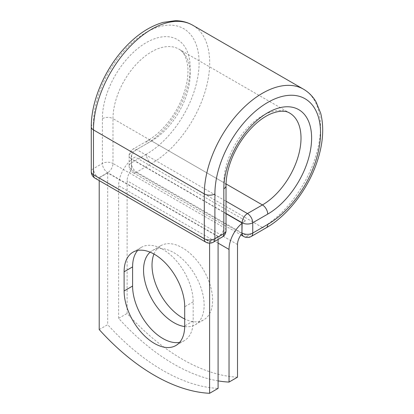 <?xml version="1.0" encoding="UTF-8"?>
<svg xmlns="http://www.w3.org/2000/svg" width="414" height="414" viewBox="0 0 414 414"><rect width="100%" height="100%" fill="white"/><g stroke="black" fill="none" stroke-linecap="round" stroke-linejoin="round"><path stroke-width="0.31" stroke-dasharray="2.07 1.55" d="M179.645 342.362A42.839 24.736 -120 0 0 184.308 340.65A42.839 24.736 -120 0 0 193.178 321.036L193.178 301.868A42.839 24.736 -120 0 0 174.48 258.755A42.839 24.736 -120 0 0 141.464 247.277A42.839 24.736 -120 0 0 137.65 250.454M153.967 254.041A42.839 24.736 60 0 1 160.896 245.642A42.839 24.736 60 0 1 182.315 247.763A42.839 24.736 60 0 1 210.302 285.515A42.839 24.736 60 0 1 203.735 319.846A42.839 24.736 60 0 1 184.701 318.992M150.132 252.173A42.839 24.736 60 0 1 152.419 250.537A42.839 24.736 60 0 1 173.839 252.659A42.839 24.736 60 0 1 201.825 290.411A42.839 24.736 60 0 1 195.258 324.742A42.839 24.736 60 0 1 184.696 326.563M218.085 380.885A187.351 108.168 -120 0 1 118.637 318.345L118.637 185.679A23.381 13.502 -60 0 1 131.533 159.613L131.533 169.191A7.493 4.326 120 0 0 131.569 169.895L241.967 233.631M237.512 377.185A187.351 108.168 60 0 1 127.119 313.45L127.119 180.783A11.39 6.577 -60 0 1 131.569 169.895M118.637 318.345L127.119 313.45M135.171 157.046L131.533 159.147L131.533 159.613A23.381 13.502 -60 0 1 135.171 157.046L245.569 220.781A23.381 13.502 120 0 0 241.931 223.348M245.569 220.781L241.931 222.882M226.018 213.696L131.533 159.147M218.085 236.648L107.687 172.912L99.21 177.808L209.603 241.543L218.085 236.648L218.085 239.437M99.21 329.565L107.687 324.669A187.351 108.168 60 0 0 218.085 388.404M209.603 241.543L209.603 243.173M107.687 172.912L107.687 324.669M99.21 177.808L99.21 180.597M193.178 321.036L184.701 325.932M218.085 243.096L118.637 185.679M237.512 244.524L127.119 180.783M226.018 213.443L131.31 158.764L131.533 169.191M91.271 126.87A7.493 4.326 0 0 1 93.471 123.807A74.691 43.123 -60 0 1 146.282 32.333A74.691 43.123 -60 0 1 199.098 62.825A74.691 43.123 -60 0 1 146.282 154.303A7.493 4.326 -120 0 0 151.581 163.478L136.61 172.12A7.493 4.326 60 0 1 131.31 162.945L131.31 152.642A7.493 4.326 60 0 1 132.863 149.211A7.493 4.326 60 0 1 136.61 149.583L226.018 201.204M146.282 154.303L131.31 162.945A7.493 4.326 180 0 0 129.116 166.004L129.116 155.705A7.493 4.326 180 0 1 131.31 152.642L146.282 144A7.493 4.326 -120 0 1 147.834 140.569L132.863 149.211A7.493 7.493 0 0 0 129.116 155.705A7.493 4.326 180 0 0 131.31 158.764A7.493 4.326 120 0 1 136.61 149.583L151.581 140.941A7.493 4.326 -120 0 0 147.834 140.569C154.991 136.423 161.796 130.296 168.255 122.192C174.315 114.455 179.122 106.025 182.672 96.897C187.061 85.186 188.727 74.779 187.677 65.676C186.31 56.92 183.376 51.398 178.874 49.106A54.581 31.511 -60 0 1 187.237 92.845A54.581 31.511 -60 0 1 151.581 140.941L226.049 183.935M192.67 25.202A82.184 47.45 -60 0 1 205.272 91.059A82.184 47.45 -60 0 1 151.581 163.478L262.419 227.472L247.448 236.115L136.61 172.12A7.493 4.326 120 0 1 132.863 172.493L240.964 234.904M251.194 236.487A7.493 4.326 60 0 1 247.448 236.115A7.493 4.326 120 0 1 243.701 236.487M303.509 89.196A82.184 47.45 -60 0 1 316.11 155.048A82.184 47.45 -60 0 1 262.419 227.472A7.493 4.326 -120 0 0 266.166 227.845M226.018 185.71A7.493 4.326 0 0 0 223.824 182.652A54.581 31.511 -60 0 1 247.65 127.724A54.581 31.511 -60 0 1 289.712 113.1L178.874 49.106A54.581 31.511 -60 0 0 136.811 63.73A54.581 31.511 -60 0 0 112.986 118.658A7.493 4.326 0 0 0 102.387 118.658A62.074 35.837 -60 0 1 146.282 42.632A62.074 35.837 -60 0 1 190.176 67.974A62.074 35.837 -60 0 1 146.282 144M226.018 230.531A7.493 4.326 0 0 0 223.824 227.472L223.824 182.652L112.986 118.658L112.986 163.478A7.493 4.326 0 0 0 102.387 163.478L93.471 168.627A7.493 4.326 0 0 0 91.271 171.686M102.387 118.658L102.387 163.478A7.493 4.326 -120 0 0 107.687 172.659L218.525 236.648L209.603 241.797L98.765 177.808L107.687 172.659A7.493 4.326 120 0 0 112.986 163.478L223.824 227.472A7.493 4.326 120 0 1 218.525 236.648A7.493 4.326 -120 0 0 222.271 237.02M93.471 123.807L93.471 168.627A7.493 4.326 -120 0 0 98.765 177.808A7.493 4.326 120 0 1 95.018 178.18M193.178 301.868L184.701 306.758M131.31 169.062A7.493 4.326 180 0 1 129.116 166.004A7.493 7.493 0 0 0 132.863 172.493A7.493 4.326 120 0 1 131.31 169.062M205.856 242.169A7.493 4.326 120 0 0 209.603 241.797A7.493 4.326 -120 0 0 213.355 242.169M184.308 340.65L175.826 345.545M152.419 250.537L160.896 245.642M195.258 324.742L203.735 319.846M141.464 247.277L132.987 252.173"/><path stroke-width="0.62" d="M154.406 343.423A42.839 24.736 -120 0 0 175.826 345.545A42.839 24.736 -120 0 0 184.701 325.932L184.701 306.758A42.839 24.736 -120 0 0 165.998 263.646A42.839 24.736 -120 0 0 132.987 252.173A42.839 24.736 -120 0 0 124.112 271.781L124.112 290.954A42.839 24.736 -120 0 0 154.406 343.423M137.65 250.454A42.839 24.736 -120 0 0 132.594 266.885L132.594 286.058A42.839 24.736 -120 0 0 162.883 338.528A42.839 24.736 -120 0 0 179.645 342.362M184.701 318.992A42.839 24.736 60 0 1 182.315 317.724A42.839 24.736 60 0 1 153.967 254.041M184.696 326.563A42.839 24.736 60 0 1 173.839 322.62A42.839 24.736 60 0 1 146.551 287.078A42.839 24.736 60 0 1 150.132 252.173M218.085 380.885A187.351 108.168 -120 0 0 229.035 382.081L229.035 249.419A23.381 13.502 -60 0 1 241.931 223.348L241.931 232.927L242.149 222.753L226.018 213.443M229.035 382.081L237.512 377.185L237.512 244.524A11.39 6.577 -60 0 1 241.967 233.631A7.493 4.326 -60 0 1 241.931 232.927M241.931 223.348L241.931 222.882L226.018 213.696M209.603 243.173L209.603 393.3L218.085 388.404L218.085 239.437M209.603 393.3A187.351 108.168 60 0 1 99.21 329.565L99.21 180.597M229.035 249.419L218.085 243.096M267.718 224.414L252.747 233.056A7.493 4.326 60 0 1 251.194 236.487L266.166 227.845A7.493 4.326 -120 0 0 267.718 224.414A74.691 43.123 -60 0 0 320.534 132.935A74.691 43.123 -60 0 0 267.718 102.444A74.691 43.123 -60 0 0 214.902 193.918L214.902 238.738L223.824 233.589A7.493 4.326 0 0 0 226.018 230.531L226.018 185.71C226.034 177.44 227.938 168.482 231.726 158.836C235.4 149.708 240.306 141.324 246.444 133.681C254.393 124.029 262.564 117.39 270.968 113.757C279.227 110.564 285.479 110.347 289.712 113.1A54.581 31.511 -60 0 1 298.075 156.834A54.581 31.511 -60 0 1 262.419 204.935L247.448 213.577A7.493 4.326 60 0 1 252.747 222.753L252.747 233.056A7.493 4.326 180 0 1 242.149 233.056A7.493 4.326 120 0 0 243.701 236.487A7.493 7.493 0 0 0 251.194 236.487M226.018 185.71A7.493 4.326 0 0 1 223.824 188.768A62.074 35.837 -60 0 1 267.718 112.743A62.074 35.837 -60 0 1 311.613 138.085A62.074 35.837 -60 0 1 267.718 214.11L252.747 222.753A7.493 4.326 180 0 1 242.149 222.753A7.493 4.326 120 0 1 247.448 213.577L226.018 201.204M267.718 214.11A7.493 4.326 -120 0 0 262.419 204.935L226.049 183.935M91.271 126.87A7.493 4.326 0 0 0 93.471 129.929A82.184 47.45 -60 0 1 129.344 47.222A82.184 47.45 -60 0 1 192.67 25.202C187.392 22.196 181.56 20.695 175.179 20.7L163.132 22.387C148.419 26.662 134.653 36.23 121.835 51.098C103.34 72.491 91.106 102.501 91.271 126.87L91.271 171.686A7.493 4.326 0 0 0 93.471 174.749L204.309 238.738A7.493 4.326 0 0 0 214.902 238.738A7.493 4.326 -120 0 1 213.355 242.169L222.271 237.02A7.493 4.326 -120 0 0 223.824 233.589L223.824 188.768M91.271 171.686A7.493 7.493 0 0 0 95.018 178.18A7.493 4.326 120 0 1 93.471 174.749L93.471 129.929L204.309 193.918A82.184 47.45 -60 0 1 240.182 111.211A82.184 47.45 -60 0 1 303.509 89.196L192.67 25.202M95.018 178.18L205.856 242.169A7.493 4.326 120 0 1 204.309 238.738L204.309 193.918A7.493 4.326 0 0 0 214.902 193.918M132.594 266.885L124.112 271.781M132.594 286.058L124.112 290.954M266.166 227.845C287.342 215.808 307.204 190.228 316.493 163.53C322.967 144.983 324.374 128.268 320.721 113.384L316.161 102.103C312.974 96.565 308.761 92.265 303.509 89.196M240.964 234.904L243.701 236.487M222.271 237.02A7.493 7.493 0 0 0 226.018 230.531M205.856 242.169A7.493 7.493 0 0 0 213.355 242.169"/></g></svg>
